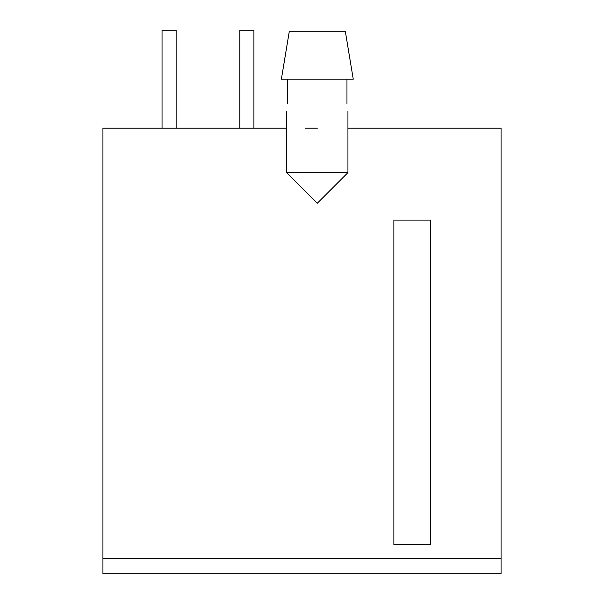 <?xml version="1.0" encoding="UTF-8"?>
<svg xmlns="http://www.w3.org/2000/svg" width="604" height="604" viewBox="0 0 604 604"><rect width="100%" height="100%" fill="white"/><g stroke="black" fill="none" stroke-linecap="round" stroke-linejoin="round"><path stroke-width="0.91" d="M347.942 172.608L317.311 203.231L286.689 172.608L347.942 172.608L347.942 111.355M346.968 103.699C348.025 113.575 348.025 113.575 346.968 103.699C348.025 113.575 348.025 113.575 346.968 103.699L346.968 79.2M281.366 79.2L289.24 31.733L281.366 79.2L353.257 79.2L345.382 31.733L353.257 79.2M102.937 558.489L501.063 558.489L501.063 573.8L102.937 573.8L102.937 128.199L286.689 128.199L286.689 172.608M501.063 558.489L501.063 128.199L347.942 128.199M393.876 544.702L430.629 544.702L430.629 220.075L393.876 220.075L393.876 544.702M287.663 79.2L287.663 103.699C286.598 113.575 286.598 113.575 287.663 103.699M345.382 31.733L289.24 31.733M305.065 128.199L317.311 128.199M176.126 128.199L176.126 30.2L162.046 30.2L162.046 128.199M253.922 128.199L253.922 30.2L239.833 30.2L239.833 128.199M286.689 128.199L286.689 111.355"/></g></svg>

